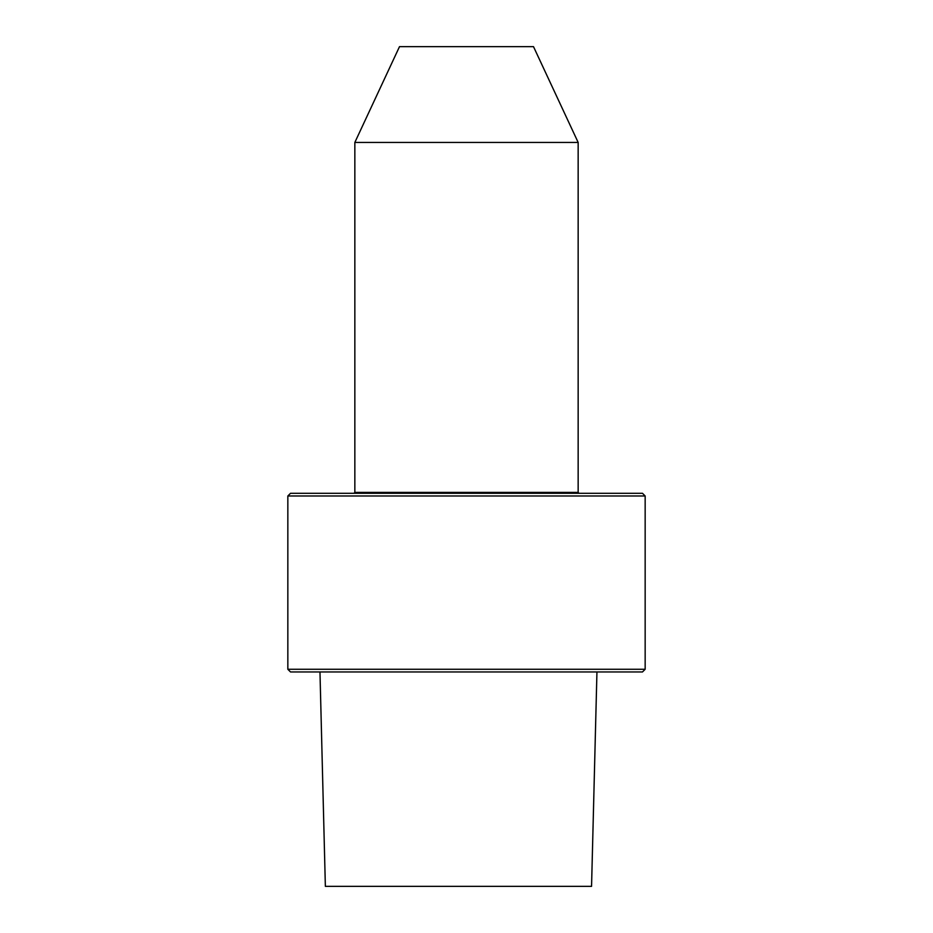 <?xml version="1.0" encoding="UTF-8"?>
<svg xmlns="http://www.w3.org/2000/svg" width="933" height="933" viewBox="0 0 933 933"><rect width="100%" height="100%" fill="white"/><g stroke="black" fill="none" stroke-linecap="round" stroke-linejoin="round"><path stroke-width="1.4" d="M596.945 671.958L591.557 886.35L325.36 886.35L319.972 671.958M645.158 669.276L642.475 671.958L290.525 671.958L287.842 669.276L287.842 495.983L645.158 495.983L645.158 669.276L287.842 669.276M287.842 495.983L290.525 493.3L642.475 493.3L645.158 495.983M578.157 492.402L354.843 492.402L354.843 142.434L578.157 142.434L578.157 492.402L579.055 493.3M578.157 142.434L533.501 46.65L399.499 46.65L354.843 142.434M354.843 492.402L353.945 493.3"/></g></svg>
